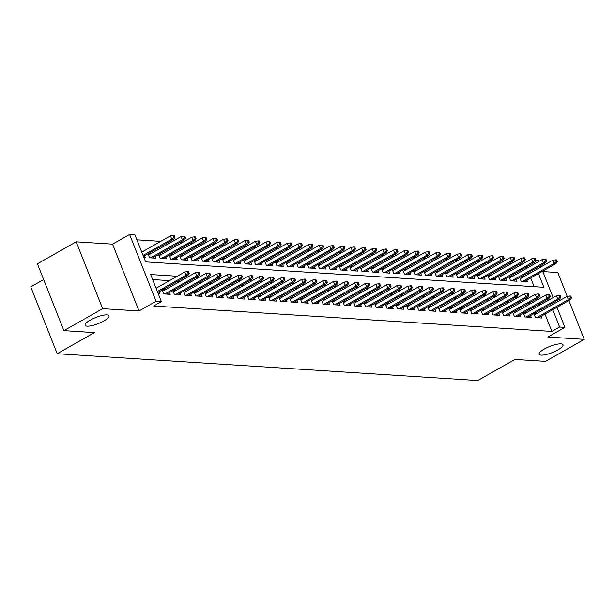 <?xml version="1.0" encoding="UTF-8"?>
<svg xmlns="http://www.w3.org/2000/svg" width="615" height="615" viewBox="0 0 615 615"><rect width="100%" height="100%" fill="white"/><g stroke="black" fill="none" stroke-linecap="round" stroke-linejoin="round"><path stroke-width="0.92" d="M544.267 349.059A12.869 3.306 -21.6 0 1 563.033 344.754A12.869 3.306 -21.6 0 1 557.866 349.927A12.869 3.306 -21.6 0 1 539.101 354.232A12.869 3.306 -21.6 0 1 544.267 349.059M90.274 320.108A12.869 3.306 -21.6 0 1 109.04 315.803A12.869 3.306 -21.6 0 1 103.866 320.969A12.869 3.306 -21.6 0 1 85.108 325.274A12.869 3.306 -21.6 0 1 90.274 320.108M536.026 260.376L538.463 260.529L538.825 261.452M567.215 296.353L557.782 272.53L542.837 271.576M43.657 279.556L30.75 286.882L57.218 353.725L477.755 380.547L514.963 359.429L545.497 361.374L584.25 339.372L568.875 300.543M57.218 353.725L94.418 332.607L63.891 330.655L37.423 263.812L76.175 241.818L102.644 308.661L139.013 310.975L156.072 301.296L129.604 234.453L134.916 234.792L145.64 261.89L543.883 287.29L538.448 273.56M139.013 310.975L112.553 244.132L76.175 241.818M112.553 244.132L129.604 234.453M521.874 264.365L519.475 264.212M511.257 263.689L508.859 263.535M500.633 263.012L498.235 262.859M490.017 262.336L487.618 262.182M479.4 261.659L476.994 261.506M468.776 260.983L466.378 260.829M458.16 260.306L455.753 260.153M447.536 259.63L445.137 259.476M436.919 258.946L434.521 258.8M426.295 258.269L423.896 258.115M415.679 257.593L413.28 257.439M405.062 256.916L402.656 256.762M394.438 256.24L392.039 256.086M383.822 255.563L381.415 255.41M373.197 254.887L370.799 254.733M362.581 254.21L360.175 254.057M351.957 253.534L349.558 253.38M341.34 252.857L338.942 252.704M330.716 252.173L328.318 252.027M320.1 251.497L317.701 251.343M309.483 250.82L307.077 250.666M298.859 250.144L296.461 249.99M288.243 249.467L285.837 249.313M277.619 248.791L275.22 248.637M267.002 248.114L264.604 247.96M256.378 247.438L253.98 247.284M245.762 246.761L243.363 246.607M235.145 246.077L232.739 245.931M224.521 245.4L222.123 245.247M213.905 244.724L211.499 244.57M203.281 244.047L200.882 243.894M192.664 243.371L190.266 243.217M182.04 242.694L179.642 242.541M171.424 242.018L169.025 241.864M160.807 241.341L136.899 239.812M63.891 330.655L102.644 308.661M533.958 313.658L535.534 317.624L541.907 318.032L541.2 316.248M523.342 312.981L524.91 316.948L531.283 317.355L530.576 315.572M512.718 312.297L514.294 316.271L520.667 316.679L519.959 314.895M502.101 311.621L503.67 315.595L510.043 316.002L509.343 314.219M491.477 310.944L493.053 314.918L499.426 315.326L498.719 313.542M480.861 310.268L482.437 314.242L488.802 314.649L488.102 312.866M470.244 309.591L471.813 313.565L478.186 313.973L477.478 312.189M459.62 308.914L461.196 312.889L467.569 313.289L466.862 311.513M449.004 308.238L450.572 312.212L456.945 312.612L456.238 310.836M438.38 307.562L439.956 311.528L446.329 311.936L445.621 310.152M427.763 306.885L429.332 310.852L435.704 311.259L435.005 309.476M417.139 306.209L418.715 310.175L425.088 310.583L424.381 308.799M406.523 305.524L408.099 309.499L414.464 309.906L413.764 308.123M395.906 304.848L397.474 308.822L403.847 309.23L403.14 307.446M385.282 304.171L386.858 308.146L393.231 308.553L392.524 306.77M374.666 303.495L376.234 307.469L382.607 307.877L381.9 306.093M364.042 302.818L365.618 306.793L371.99 307.2L371.283 305.417M353.425 302.142L354.993 306.116L361.366 306.516L360.659 304.74M342.801 301.465L344.377 305.432L350.75 305.839L350.043 304.064M332.185 300.789L333.761 304.756L340.126 305.163L339.426 303.38M321.568 300.112L323.136 304.079L329.509 304.486L328.802 302.703M310.944 299.428L312.52 303.403L318.893 303.81L318.186 302.026M300.328 298.752L301.896 302.726L308.269 303.134L307.562 301.35M289.703 298.075L291.279 302.05L297.652 302.457L296.945 300.674M279.087 297.399L280.655 301.373L287.028 301.781L286.321 299.997M268.463 296.722L270.039 300.697L276.412 301.104L275.704 299.321M257.846 296.046L259.422 300.02L265.788 300.428L265.088 298.644M247.23 295.369L248.798 299.344L255.171 299.743L254.464 297.968M236.606 294.693L238.182 298.659L244.555 299.067L243.847 297.283M225.989 294.016L227.558 297.983L233.931 298.39L233.223 296.607M215.365 293.34L216.941 297.306L223.314 297.714L222.607 295.93M204.749 292.655L206.317 296.63L212.69 297.037L211.983 295.254M194.125 291.979L195.701 295.953L202.074 296.361L201.366 294.577M183.508 291.302L185.077 295.277L191.45 295.684L190.75 293.901M172.884 290.626L174.46 294.6L180.833 295.008L180.126 293.224M162.268 289.949L163.844 293.924L170.209 294.331L169.509 292.548M151.205 253.495L148.807 253.342M161.822 254.172L159.423 254.018M172.446 254.848L170.04 254.695M183.062 255.525L180.664 255.371M193.687 256.201L191.28 256.048M204.303 256.878L201.905 256.724M214.919 257.554L212.521 257.408M225.544 258.239L223.145 258.085M236.16 258.915L233.762 258.761M246.784 259.591L244.378 259.438M257.401 260.268L255.002 260.114M268.025 260.945L265.618 260.791M278.641 261.621L276.243 261.467M289.258 262.298L286.859 262.144M299.882 262.974L297.483 262.82M310.498 263.651L308.1 263.504M321.122 264.335L318.716 264.181M331.739 265.011L329.34 264.857M342.363 265.688L339.957 265.534M352.979 266.364L350.581 266.21M363.596 267.041L361.197 266.887M374.22 267.717L371.821 267.563M384.836 268.394L382.438 268.24M395.46 269.07L393.054 268.916M406.077 269.747L403.678 269.593M416.701 270.423L414.295 270.277M427.317 271.107L424.919 270.954M437.934 271.784L435.535 271.63M448.558 272.46L446.159 272.307M459.174 273.137L456.776 272.983M469.799 273.813L467.392 273.66M480.415 274.49L478.016 274.336M491.039 275.166L488.633 275.013M501.655 275.843L499.257 275.689M512.272 276.519L509.873 276.373M534.143 286.667L530.699 277.965M529.015 273.721L528.531 272.483M526.847 268.248L526.363 267.01M143.879 257.431L145.286 257.516L144.579 255.74M147.961 253.818L149.537 257.793L155.91 258.2L155.203 256.417M158.585 254.495L160.154 258.469L166.527 258.877L165.819 257.093M169.202 255.171L170.778 259.146L177.143 259.553L176.444 257.77M179.818 255.848L181.394 259.822L187.767 260.23L187.06 258.446M190.442 256.524L192.011 260.499L198.384 260.906L197.684 259.123M201.059 257.208L202.635 261.175L209.008 261.583L208.3 259.799M211.683 257.885L213.251 261.852L219.624 262.259L218.917 260.476M222.299 258.561L223.875 262.528L230.248 262.936L229.541 261.152M232.924 259.238L234.492 263.212L240.865 263.612L240.157 261.836M243.54 259.914L245.116 263.889L251.489 264.289L250.782 262.513M254.164 260.591L255.732 264.565L262.105 264.973L261.398 263.189M264.781 261.267L266.357 265.242L272.722 265.649L272.022 263.866M275.397 261.944L276.973 265.918L283.346 266.326L282.639 264.542M286.021 262.62L287.589 266.595L293.962 267.002L293.255 265.219M296.638 263.297L298.214 267.271L304.586 267.679L303.879 265.895M307.262 263.981L308.83 267.948L315.203 268.355L314.496 266.572M317.878 264.658L319.454 268.624L325.827 269.032L325.12 267.248M328.502 265.334L330.071 269.301L336.443 269.708L335.736 267.932M339.119 266.011L340.695 269.985L347.06 270.385L346.36 268.609M349.735 266.687L351.311 270.661L357.684 271.069L356.977 269.285M360.359 267.364L361.928 271.338L368.3 271.745L367.593 269.962M370.976 268.04L372.552 272.014L378.925 272.422L378.217 270.638M381.6 268.717L383.168 272.691L389.541 273.098L388.834 271.315M392.216 269.393L393.792 273.368L400.165 273.775L399.458 271.991M402.84 270.077L404.409 274.044L410.782 274.451L410.074 272.668M413.457 270.754L415.033 274.721L421.398 275.128L420.698 273.344M424.073 271.43L425.649 275.397L432.022 275.804L431.315 274.021M434.697 272.107L436.266 276.081L442.639 276.481L441.931 274.705M445.314 272.783L446.89 276.758L453.263 277.157L452.555 275.382M455.938 273.46L457.506 277.434L463.879 277.842L463.172 276.058M466.554 274.136L468.13 278.111L474.503 278.518L473.796 276.735M477.179 274.813L478.747 278.787L485.12 279.195L484.412 277.411M487.795 275.489L489.371 279.464L495.736 279.871L495.037 278.088M498.411 276.166L499.987 280.14L506.36 280.548L505.653 278.764M509.036 276.85L510.604 280.817L516.977 281.224L516.277 279.441M519.652 277.526L521.228 281.493L527.601 281.901L526.894 280.117M522.896 277.204L520.498 277.05M177.281 276.235L150.652 274.536L161.376 301.634L153.627 306.039L551.87 331.439L545.005 314.096M543.322 309.852L542.837 308.615M541.154 304.379L538.825 304.187M530.607 303.664L528.2 303.51M519.982 302.987L517.584 302.834M509.366 302.311L506.96 302.157M498.742 301.634L496.343 301.481M488.126 300.958L485.727 300.804M477.501 300.281L475.103 300.128M466.885 299.605L464.486 299.451M456.269 298.921L453.862 298.775M445.644 298.244L443.246 298.091M435.028 297.568L432.622 297.414M424.404 296.891L422.005 296.738M413.787 296.215L411.389 296.061M403.163 295.538L400.765 295.385M392.547 294.862L390.148 294.708M381.93 294.185L379.524 294.032M371.306 293.509L368.908 293.355M360.69 292.832L358.284 292.679M350.066 292.148L347.667 292.002M339.449 291.472L337.043 291.318M328.825 290.795L326.427 290.641M318.209 290.119L315.81 289.965M307.585 289.442L305.186 289.288M296.968 288.766L294.57 288.612M286.352 288.089L283.946 287.935M275.728 287.413L273.329 287.259M265.111 286.736L262.705 286.582M254.487 286.052L252.089 285.906M243.871 285.375L241.472 285.222M233.246 284.699L230.848 284.545M222.63 284.022L220.232 283.869M212.014 283.346L209.607 283.192M201.389 282.669L198.991 282.516M190.773 281.993L188.367 281.839M180.149 281.316L177.75 281.163M169.532 280.64L152.635 279.556M158.178 293.563L159.593 293.647L158.885 291.871M165.512 289.627L163.106 289.473M176.128 290.303L173.73 290.149M186.752 290.98L184.346 290.826M197.369 291.656L194.97 291.502M207.985 292.333L205.587 292.179M218.609 293.009L216.211 292.855M229.226 293.686L226.827 293.539M239.85 294.37L237.444 294.216M250.466 295.046L248.068 294.893M261.091 295.723L258.684 295.569M271.707 296.399L269.309 296.246M282.323 297.076L279.925 296.922M292.948 297.752L290.549 297.599M303.564 298.429L301.166 298.275M314.188 299.105L311.782 298.952M324.805 299.782L322.406 299.636M335.429 300.466L333.023 300.312M346.045 301.142L343.647 300.989M356.662 301.819L354.263 301.665M367.286 302.495L364.887 302.342M377.902 303.172L375.504 303.018M388.526 303.848L386.12 303.695M399.143 304.525L396.744 304.371M409.767 305.201L407.361 305.048M420.383 305.878L417.985 305.724M431 306.554L428.601 306.408M441.624 307.239L439.225 307.085M452.24 307.915L449.842 307.761M462.864 308.592L460.458 308.438M473.481 309.268L471.082 309.114M484.105 309.945L481.699 309.791M494.721 310.621L492.323 310.467M505.338 311.298L502.939 311.144M515.962 311.974L513.563 311.82M526.578 312.651L524.18 312.505M537.202 313.335L534.796 313.181M556.982 307.292L564.931 327.372L547.88 337.051L584.25 339.372M564.931 327.372L559.619 327.034L552.754 309.691M551.87 331.439L559.619 327.034M161.376 301.634L156.072 301.296M540.508 265.688L540.992 266.925M542.676 271.161L553.131 297.583M554.815 301.819L555.299 303.057M536.772 269.324L536.28 268.086M534.604 263.85L534.112 262.613M548.911 299.982L546.574 299.789M538.356 299.267L535.957 299.113M527.732 298.59L525.333 298.436M517.115 297.914L514.717 297.76M506.499 297.237L504.092 297.083M495.875 296.553L493.476 296.407M485.258 295.877L482.852 295.723M474.634 295.2L472.235 295.046M464.018 294.524L461.619 294.37M453.393 293.847L450.995 293.693M442.777 293.171L440.378 293.017M432.161 292.494L429.754 292.34M421.536 291.818L419.138 291.664M410.92 291.141L408.514 290.987M400.296 290.464L397.897 290.311M389.679 289.78L387.273 289.627M379.055 289.104L376.657 288.95M368.439 288.427L366.04 288.274M357.815 287.751L355.416 287.597M347.198 287.074L344.8 286.921M336.582 286.398L334.176 286.244M325.958 285.721L323.559 285.568M315.341 285.045L312.935 284.891M304.717 284.368L302.319 284.215M294.101 283.684L291.702 283.538M283.477 283.008L281.078 282.854M272.86 282.331L270.462 282.177M262.244 281.655L259.838 281.501M251.62 280.978L249.221 280.824M241.003 280.302L238.597 280.148M230.379 279.625L227.981 279.471M219.763 278.949L217.364 278.795M209.138 278.272L206.74 278.118M198.522 277.596L196.124 277.442M187.906 276.911L185.499 276.765M551.078 305.455L550.586 304.217M541.139 304.34L548.888 299.936M188.205 273.406L189.266 273.475L188.551 271.669L187.49 271.599L188.205 273.406L186.053 275.243L187.959 275.366L157.763 292.509M157.371 291.518L186.053 275.243L184.761 271.991L156.087 288.266M187.49 271.599L184.761 271.991M187.959 275.366L189.266 273.475M174.96 237.344L174.245 235.537L173.184 235.468L173.899 237.275L174.96 237.344L173.653 239.235L171.746 239.112L170.455 235.86L141.781 252.135M173.899 237.275L171.746 239.112L143.064 255.386M173.653 239.235L143.456 256.378M170.455 235.86L173.184 235.468M198.822 274.082L199.883 274.152L199.168 272.345L198.107 272.276L198.822 274.082L196.669 275.92L198.584 276.043L166.757 294.108M164.843 293.985L196.669 275.92L195.386 272.668L162.76 291.187M198.107 272.276L195.386 272.668M198.584 276.043L199.883 274.152M209.446 274.759L210.507 274.828L209.792 273.022L208.731 272.952L209.446 274.759L207.293 276.596L209.2 276.719L177.374 294.785M175.467 294.662L207.293 276.596L206.002 273.344L173.376 291.864M208.731 272.952L206.002 273.344M209.2 276.719L210.507 274.828M220.062 275.435L221.123 275.505L220.408 273.698L219.347 273.629L220.062 275.435L217.91 277.273L219.824 277.396L187.998 295.461M186.084 295.338L217.91 277.273L216.618 274.021L184 292.54M219.347 273.629L216.618 274.021M219.824 277.396L221.123 275.505M230.686 276.112L231.747 276.181L231.032 274.375L229.972 274.305L230.686 276.112L228.526 277.949L230.441 278.072L198.614 296.138M196.7 296.015L228.526 277.949L227.243 274.697L194.617 293.217M229.972 274.305L227.243 274.697M230.441 278.072L231.747 276.181M185.584 238.02L184.869 236.214L183.8 236.145L184.515 237.951L185.584 238.02L184.277 239.911L182.363 239.789L181.079 236.537L148.453 255.056M184.515 237.951L182.363 239.789L150.537 257.854M184.277 239.911L152.451 257.977M181.079 236.537L183.8 236.145M196.2 238.697L195.485 236.89L194.425 236.821L195.14 238.628L196.2 238.697L194.894 240.588L192.987 240.465L191.696 237.213L159.07 255.732M195.14 238.628L192.987 240.465L161.161 258.531M194.894 240.588L163.067 258.654M191.696 237.213L194.425 236.821M206.817 239.373L206.102 237.567L205.041 237.498L205.756 239.304L206.817 239.373L205.518 241.264L203.603 241.142L202.32 237.89L169.694 256.409M205.756 239.304L203.603 241.142L171.777 259.207M205.518 241.264L173.691 259.33M202.32 237.89L205.041 237.498M217.441 240.05L216.726 238.243L215.665 238.174L216.38 239.981L217.441 240.05L216.134 241.941L214.228 241.818L212.936 238.566L180.31 257.085M216.38 239.981L214.228 241.818L182.401 259.884M216.134 241.941L184.308 260.007M212.936 238.566L215.665 238.174M241.303 276.788L242.364 276.858L241.649 275.051L240.588 274.982L241.303 276.788L239.15 278.633L241.057 278.749L209.238 296.814M207.324 296.691L239.15 278.633L237.859 275.382L205.241 293.893M240.588 274.982L237.859 275.382M241.057 278.749L242.364 276.858M228.057 240.726L227.342 238.92L226.282 238.851L226.996 240.657L228.057 240.726L226.758 242.618L224.844 242.495L223.553 239.243L190.934 257.762M226.996 240.657L224.844 242.495L193.018 260.56M226.758 242.618L194.932 260.683M223.553 239.243L226.282 238.851M251.919 277.465L252.988 277.534L252.273 275.728L251.204 275.658L251.919 277.465L249.767 279.31L251.681 279.425L219.855 297.491M217.941 297.376L249.767 279.31L248.483 276.058L215.857 294.577M251.204 275.658L248.483 276.058M251.681 279.425L252.988 277.534M238.682 241.403L237.967 239.596L236.906 239.527L237.621 241.334L238.682 241.403L237.375 243.294L235.46 243.179L234.177 239.927L201.551 258.446M237.621 241.334L235.46 243.179L203.634 261.244M237.375 243.294L205.548 261.36M234.177 239.927L236.906 239.527M262.543 278.141L263.604 278.211L262.889 276.404L261.829 276.335L262.543 278.141L260.391 279.986L262.298 280.109L230.471 298.175M228.565 298.052L260.391 279.986L259.1 276.735L226.474 295.254M261.829 276.335L259.1 276.735M262.298 280.109L263.604 278.211M249.298 242.079L248.583 240.273L247.522 240.204L248.237 242.01L249.298 242.079L247.991 243.978L246.085 243.855L244.793 240.603L212.175 259.123M248.237 242.01L246.085 243.855L214.258 261.921M247.991 243.978L216.173 262.036M244.793 240.603L247.522 240.204M273.16 278.826L274.221 278.887L273.506 277.081L272.445 277.019L273.16 278.826L271.007 280.663L272.922 280.786L241.095 298.852M239.181 298.729L271.007 280.663L269.724 277.411L237.098 295.93M272.445 277.019L269.724 277.411M272.922 280.786L274.221 278.887M259.922 242.756L259.207 240.949L258.139 240.888L258.854 242.694L259.922 242.756L258.615 244.655L256.701 244.532L255.417 241.28L222.791 259.799M258.854 242.694L256.701 244.532L224.875 262.597M258.615 244.655L226.789 262.72M255.417 241.28L258.139 240.888M283.784 279.502L284.845 279.564L284.13 277.757L283.069 277.696L283.784 279.502L281.632 281.339L283.538 281.462L251.712 299.528M249.805 299.405L281.632 281.339L280.34 278.088L247.714 296.607M283.069 277.696L280.34 278.088M283.538 281.462L284.845 279.564M270.539 243.432L269.824 241.626L268.763 241.564L269.478 243.371L270.539 243.432L269.232 245.331L267.325 245.208L266.034 241.956L233.408 260.476M269.478 243.371L267.325 245.208L235.499 263.274M269.232 245.331L237.405 263.397M266.034 241.956L268.763 241.564M294.401 280.179L295.461 280.248L294.746 278.441L293.686 278.372L294.401 280.179L292.248 282.016L294.162 282.139L262.336 300.205M260.422 300.082L292.248 282.016L290.957 278.764L258.338 297.283M293.686 278.372L290.957 278.764M294.162 282.139L295.461 280.248M281.155 244.117L280.44 242.31L279.379 242.241L280.094 244.047L281.155 244.117L279.856 246.008L277.942 245.885L276.658 242.633L244.032 261.152M280.094 244.047L277.942 245.885L246.115 263.95M279.856 246.008L248.03 264.073M276.658 242.633L279.379 242.241M305.025 280.855L306.086 280.924L305.371 279.118L304.31 279.049L305.025 280.855L302.864 282.692L304.779 282.815L272.952 300.881M271.046 300.758L302.864 282.692L301.581 279.441L268.955 297.96M304.31 279.049L301.581 279.441M304.779 282.815L306.086 280.924M291.779 244.793L291.064 242.987L290.003 242.917L290.718 244.724L291.779 244.793L290.472 246.684L288.566 246.561L287.274 243.309L254.648 261.829M290.718 244.724L288.566 246.561L256.739 264.627M290.472 246.684L258.646 264.75M287.274 243.309L290.003 242.917M315.641 281.532L316.702 281.601L315.987 279.794L314.926 279.725L315.641 281.532L313.489 283.369L315.395 283.492L283.577 301.558M281.662 301.435L313.489 283.369L312.197 280.117L279.579 298.636M314.926 279.725L312.197 280.117M315.395 283.492L316.702 281.601M302.396 245.47L301.681 243.663L300.62 243.594L301.335 245.4L302.396 245.47L301.096 247.361L299.182 247.238L297.891 243.986L265.273 262.505M301.335 245.4L299.182 247.238L267.356 265.303M301.096 247.361L269.27 265.426M297.891 243.986L300.62 243.594M326.257 282.208L327.326 282.277L326.611 280.471L325.543 280.402L326.257 282.208L324.105 284.045L326.019 284.168L294.193 302.234M292.279 302.111L324.105 284.045L322.821 280.794L290.195 299.313M325.543 280.402L322.821 280.794M326.019 284.168L327.326 282.277M313.02 246.146L312.305 244.339L311.244 244.27L311.959 246.077L313.02 246.146L311.713 248.037L309.799 247.914L308.515 244.662L275.889 263.182M311.959 246.077L309.799 247.914L277.972 265.98M311.713 248.037L279.887 266.103M308.515 244.662L311.244 244.27M336.882 282.885L337.943 282.954L337.228 281.147L336.167 281.078L336.882 282.885L334.729 284.722L336.636 284.845L304.809 302.911M302.903 302.788L334.729 284.722L333.438 281.47L300.812 299.989M336.167 281.078L333.438 281.47M336.636 284.845L337.943 282.954M323.636 246.823L322.921 245.016L321.86 244.947L322.575 246.753L323.636 246.823L322.329 248.714L320.423 248.591L319.131 245.339L286.513 263.858M322.575 246.753L320.423 248.591L288.596 266.656M322.329 248.714L290.511 266.779M319.131 245.339L321.86 244.947M347.498 283.561L348.559 283.63L347.844 281.824L346.783 281.755L347.498 283.561L345.346 285.406L347.26 285.521L315.434 303.587M313.519 303.464L345.346 285.406L344.062 282.154L311.436 300.666M346.783 281.755L344.062 282.154M347.26 285.521L348.559 283.63M334.26 247.499L333.545 245.693L332.477 245.623L333.192 247.43L334.26 247.499L332.953 249.39L331.039 249.275L329.755 246.023L297.13 264.535M333.192 247.43L331.039 249.275L299.213 267.333M332.953 249.39L301.127 267.456M329.755 246.023L332.477 245.623M358.122 284.238L359.183 284.307L358.468 282.5L357.407 282.431L358.122 284.238L355.97 286.083L357.876 286.206L326.05 304.264M324.143 304.148L355.97 286.083L354.678 282.831L322.052 301.35M357.407 282.431L354.678 282.831M357.876 286.206L359.183 284.307M344.877 248.176L344.162 246.369L343.101 246.3L343.816 248.106L344.877 248.176L343.57 250.074L341.663 249.951L340.372 246.7L307.746 265.219M343.816 248.106L341.663 249.951L309.837 268.017M343.57 250.074L311.743 268.132M340.372 246.7L343.101 246.3M368.739 284.914L369.8 284.983L369.085 283.177L368.024 283.108L368.739 284.914L366.586 286.759L368.5 286.882L336.674 304.948M334.76 304.825L366.586 286.759L365.302 283.507L332.677 302.026M368.024 283.108L365.302 283.507M368.5 286.882L369.8 284.983M355.493 248.852L354.778 247.046L353.717 246.976L354.432 248.783L355.493 248.852L354.194 250.751L352.28 250.628L350.996 247.376L318.37 265.895M354.432 248.783L352.28 250.628L320.453 268.694M354.194 250.751L322.368 268.817M350.996 247.376L353.717 246.976M379.363 285.598L380.424 285.66L379.709 283.853L378.648 283.792L379.363 285.598L377.203 287.436L379.117 287.559L347.291 305.624M345.384 305.501L377.203 287.436L375.919 284.184L343.293 302.703M378.648 283.792L375.919 284.184M379.117 287.559L380.424 285.66M366.117 249.529L365.402 247.722L364.341 247.661L365.056 249.467L366.117 249.529L364.81 251.427L362.904 251.304L361.612 248.053L328.987 266.572M365.056 249.467L362.904 251.304L331.078 269.37M364.81 251.427L332.984 269.493M361.612 248.053L364.341 247.661M389.979 286.275L391.04 286.344L390.325 284.537L389.264 284.468L389.979 286.275L387.827 288.112L389.741 288.235L357.915 306.301M356 306.178L387.827 288.112L386.535 284.86L353.917 303.38M389.264 284.468L386.535 284.86M389.741 288.235L391.04 286.344M376.734 250.205L376.019 248.399L374.958 248.337L375.673 250.144L376.734 250.205L375.434 252.104L373.52 251.981L372.236 248.729L339.611 267.248M375.673 250.144L373.52 251.981L341.694 270.046M375.434 252.104L343.608 270.17M372.236 248.729L374.958 248.337M400.596 286.951L401.664 287.021L400.949 285.214L399.881 285.145L400.596 286.951L398.443 288.789L400.357 288.912L368.531 306.977M366.617 306.854L398.443 288.789L397.159 285.537L364.534 304.056M399.881 285.145L397.159 285.537M400.357 288.912L401.664 287.021M387.358 250.889L386.643 249.083L385.582 249.014L386.297 250.82L387.358 250.889L386.051 252.78L384.137 252.657L382.853 249.406L350.227 267.925M386.297 250.82L384.137 252.657L352.318 270.723M386.051 252.78L354.225 270.846M382.853 249.406L385.582 249.014M411.22 287.628L412.281 287.697L411.566 285.89L410.505 285.821L411.22 287.628L409.067 289.465L410.974 289.588L379.148 307.654M377.241 307.531L409.067 289.465L407.776 286.213L375.15 304.733M410.505 285.821L407.776 286.213M410.974 289.588L412.281 287.697M397.974 251.566L397.259 249.759L396.198 249.69L396.913 251.497L397.974 251.566L396.675 253.457L394.761 253.334L393.469 250.082L360.851 268.601M396.913 251.497L394.761 253.334L362.935 271.4M396.675 253.457L364.849 271.522M393.469 250.082L396.198 249.69M421.836 288.304L422.897 288.374L422.182 286.567L421.121 286.498L421.836 288.304L419.684 290.142L421.598 290.265L389.772 308.33M387.857 308.207L419.684 290.142L418.4 286.89L385.774 305.409M421.121 286.498L418.4 286.89M421.598 290.265L422.897 288.374M408.598 252.242L407.883 250.436L406.815 250.367L407.53 252.173L408.598 252.242L407.291 254.133L405.377 254.01L404.093 250.759L371.468 269.278M407.53 252.173L405.377 254.01L373.551 272.076M407.291 254.133L375.465 272.199M404.093 250.759L406.815 250.367M432.46 288.981L433.521 289.05L432.806 287.243L431.745 287.174L432.46 288.981L430.308 290.818L432.214 290.941L400.388 309.007M398.482 308.884L430.308 290.818L429.016 287.566L396.391 306.086M431.745 287.174L429.016 287.566M432.214 290.941L433.521 289.05M419.215 252.919L418.5 251.112L417.439 251.043L418.154 252.85L419.215 252.919L417.908 254.81L416.001 254.687L414.71 251.435L382.084 269.954M418.154 252.85L416.001 254.687L384.175 272.752M417.908 254.81L386.082 272.875M414.71 251.435L417.439 251.043M443.077 289.657L444.138 289.726L443.423 287.92L442.362 287.851L443.077 289.657L440.924 291.502L442.838 291.618L411.012 309.683M409.098 309.56L440.924 291.502L439.64 288.25L407.015 306.762M442.362 287.851L439.64 288.25M442.838 291.618L444.138 289.726M429.831 253.595L429.116 251.789L428.055 251.72L428.77 253.526L429.831 253.595L428.532 255.486L426.618 255.363L425.334 252.112L392.708 270.631M428.77 253.526L426.618 255.363L394.792 273.429M428.532 255.486L396.706 273.552M425.334 252.112L428.055 251.72M453.701 290.334L454.762 290.403L454.047 288.596L452.986 288.527L453.701 290.334L451.541 292.179L453.455 292.294L421.629 310.36M419.722 310.244L451.541 292.179L450.257 288.927L417.631 307.446M452.986 288.527L450.257 288.927M453.455 292.294L454.762 290.403M464.317 291.01L465.378 291.079L464.663 289.273L463.602 289.204L464.317 291.01L462.165 292.855L464.079 292.978L432.253 311.044M430.339 310.921L462.165 292.855L460.873 289.604L428.255 308.123M463.602 289.204L460.873 289.604M464.079 292.978L465.378 291.079M474.941 291.695L476.002 291.756L475.287 289.949L474.219 289.888L474.941 291.695L472.781 293.532L474.695 293.655L442.869 311.72M440.955 311.597L472.781 293.532L471.497 290.28L438.872 308.799M474.219 289.888L471.497 290.28M474.695 293.655L476.002 291.756M440.455 254.272L439.74 252.465L438.68 252.396L439.394 254.203L440.455 254.272L439.148 256.163L437.242 256.048L435.95 252.796L403.325 271.315M439.394 254.203L437.242 256.048L405.416 274.113M439.148 256.163L407.322 274.229M435.95 252.796L438.68 252.396M451.072 254.948L450.357 253.142L449.296 253.073L450.011 254.879L451.072 254.948L449.773 256.847L447.858 256.724L446.575 253.472L413.949 271.991M450.011 254.879L447.858 256.724L416.032 274.79M449.773 256.847L417.946 274.905M446.575 253.472L449.296 253.073M461.696 255.625L460.981 253.818L459.92 253.757L460.635 255.563L461.696 255.625L460.389 257.524L458.475 257.401L457.191 254.149L424.565 272.668M460.635 255.563L458.475 257.401L426.656 275.466M460.389 257.524L428.563 275.589M457.191 254.149L459.92 253.757M485.558 292.371L486.619 292.433L485.904 290.626L484.843 290.564L485.558 292.371L483.405 294.208L485.312 294.331L453.493 312.397M451.579 312.274L483.405 294.208L482.114 290.957L449.488 309.476M484.843 290.564L482.114 290.957M485.312 294.331L486.619 292.433M472.312 256.301L471.597 254.495L470.537 254.433L471.251 256.24L472.312 256.301L471.013 258.2L469.099 258.077L467.807 254.825L435.189 273.344M471.251 256.24L469.099 258.077L437.273 276.143M471.013 258.2L439.187 276.266M467.807 254.825L470.537 254.433M496.174 293.048L497.243 293.117L496.52 291.31L495.459 291.241L496.174 293.048L494.022 294.885L495.936 295.008L464.11 313.073M462.196 312.95L494.022 294.885L492.738 291.633L460.112 310.152M495.459 291.241L492.738 291.633M495.936 295.008L497.243 293.117M482.936 256.985L482.221 255.179L481.153 255.11L481.876 256.916L482.936 256.985L481.63 258.877L479.715 258.754L478.432 255.502L445.806 274.021M481.876 256.916L479.715 258.754L447.889 276.819M481.63 258.877L449.803 276.942M478.432 255.502L481.153 255.11M506.798 293.724L507.859 293.793L507.144 291.987L506.084 291.917L506.798 293.724L504.646 295.561L506.552 295.684L474.726 313.75M472.82 313.627L504.646 295.561L503.354 292.31L470.729 310.829M506.084 291.917L503.354 292.31M506.552 295.684L507.859 293.793M493.553 257.662L492.838 255.855L491.777 255.786L492.492 257.593L493.553 257.662L492.246 259.553L490.34 259.43L489.048 256.178L456.422 274.697M492.492 257.593L490.34 259.43L458.513 277.496M492.246 259.553L460.42 277.619M489.048 256.178L491.777 255.786M517.415 294.401L518.476 294.47L517.761 292.663L516.7 292.594L517.415 294.401L515.262 296.238L517.177 296.361L485.35 314.426M483.436 314.303L515.262 296.238L513.979 292.986L481.353 311.505M516.7 292.594L513.979 292.986M517.177 296.361L518.476 294.47M504.177 258.338L503.454 256.532L502.394 256.463L503.108 258.269L504.177 258.338L502.87 260.23L500.956 260.107L499.672 256.855L467.046 275.374M503.108 258.269L500.956 260.107L469.13 278.172M502.87 260.23L471.044 278.295M499.672 256.855L502.394 256.463M528.039 295.077L529.1 295.146L528.385 293.34L527.324 293.27L528.039 295.077L525.879 296.914L527.793 297.037L495.967 315.103M494.06 314.98L525.879 296.914L524.595 293.663L491.969 312.182M527.324 293.27L524.595 293.663M527.793 297.037L529.1 295.146M514.793 259.015L514.079 257.208L513.018 257.139L513.733 258.946L514.793 259.015L513.487 260.906L511.58 260.783L510.289 257.531L477.663 276.05M513.733 258.946L511.58 260.783L479.754 278.849M513.487 260.906L481.66 278.972M510.289 257.531L513.018 257.139M538.655 295.754L539.716 295.823L539.001 294.016L537.941 293.947L538.655 295.754L536.503 297.591L538.417 297.714L506.591 315.779M504.677 315.656L536.503 297.591L535.211 294.339L502.593 312.858M537.941 293.947L535.211 294.339M538.417 297.714L539.716 295.823M525.41 259.691L524.695 257.885L523.634 257.816L524.349 259.622L525.41 259.691L524.111 261.583L522.197 261.46L520.913 258.208L488.287 276.727M524.349 259.622L522.197 261.46L490.37 279.525M524.111 261.583L492.284 279.648M520.913 258.208L523.634 257.816M549.28 296.43L550.34 296.499L549.626 294.693L548.557 294.623L549.28 296.43L547.119 298.275L549.034 298.39L517.207 316.456M515.293 316.333L547.119 298.275L545.836 295.023L513.21 313.535M548.557 294.623L545.836 295.023M549.034 298.39L550.34 296.499M536.034 260.368L535.319 258.561L534.258 258.492L534.973 260.299L536.034 260.368L534.727 262.259L532.813 262.144L531.529 258.892L498.903 277.403M534.973 260.299L532.813 262.144L500.994 280.202M534.727 262.259L502.901 280.325M531.529 258.892L534.258 258.492M559.896 297.107L560.957 297.176L560.242 295.369L559.181 295.3L559.896 297.107L557.744 298.952L559.65 299.075L527.831 317.132M525.917 317.017L557.744 298.952L556.452 295.7L523.826 314.219M559.181 295.3L556.452 295.7M559.65 299.075L560.957 297.176M546.65 261.044L545.936 259.238L544.875 259.169L545.59 260.975L546.65 261.044L545.351 262.943L543.437 262.82L542.146 259.568L509.527 278.088M545.59 260.975L543.437 262.82L511.611 280.886M545.351 262.943L513.525 281.001M542.146 259.568L544.875 259.169M570.512 297.783L571.581 297.852L570.858 296.046L569.798 295.976L570.512 297.783L568.36 299.628L570.274 299.751L538.448 317.817M536.534 317.694L568.36 299.628L567.076 296.376L534.45 314.895M569.798 295.976L567.076 296.376M570.274 299.751L571.581 297.852M557.275 261.721L556.56 259.914L555.491 259.845L556.214 261.652L557.275 261.721L555.968 263.62L554.054 263.497L552.77 260.245L520.144 278.764M556.214 261.652L554.054 263.497L522.227 281.562M555.968 263.62L524.141 281.685M552.77 260.245L555.491 259.845"/></g></svg>
